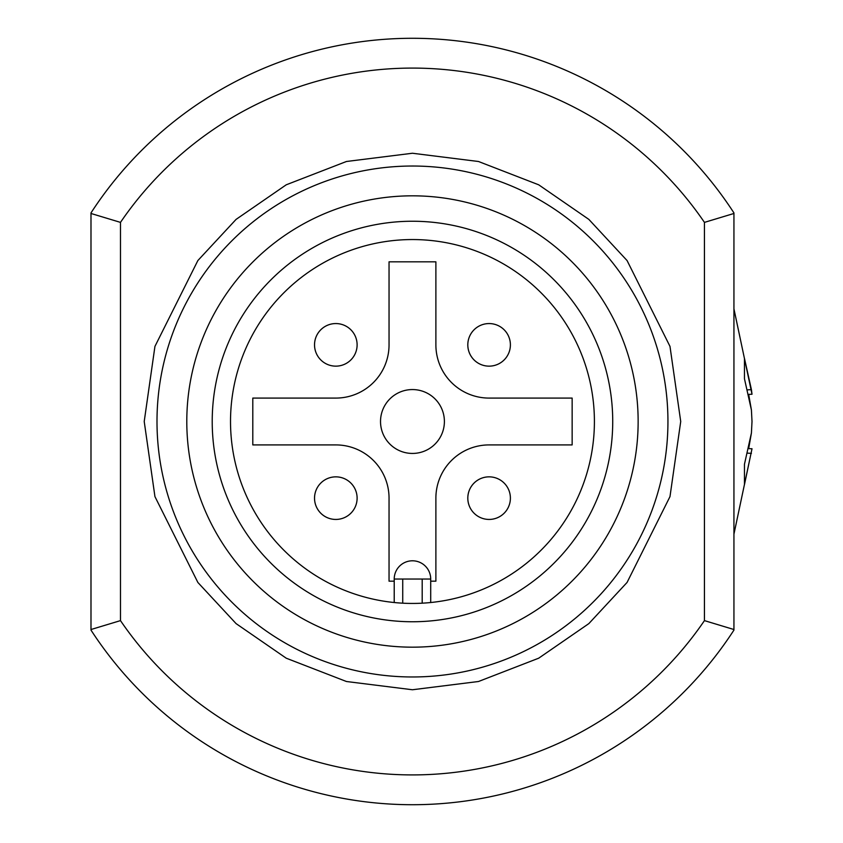 <?xml version="1.0" encoding="UTF-8"?>
<svg xmlns="http://www.w3.org/2000/svg" width="843" height="843" viewBox="0 0 843 843"><rect width="100%" height="100%" fill="white"/><g stroke="black" fill="none" stroke-linecap="round" stroke-linejoin="round"><path stroke-width="1.26" d="M90.991 212.91A383.217 383.217 0 0 1 733.937 212.91L733.937 213.479L704.442 222.383L704.442 620.617A353.407 353.407 0 0 1 120.486 620.617L120.486 222.383L90.991 213.479L90.991 212.91M120.486 222.383A353.407 353.407 0 0 1 704.442 222.383M90.991 213.479L90.991 630.09A383.217 383.217 0 0 0 733.937 630.09L733.937 213.479M90.991 629.521L120.486 620.617M704.442 620.617L733.937 629.521M751.419 410.014L748.679 394.376L752.009 394.25L751.419 389.624L744.453 358.338L744.453 378.718L751.419 410.014L752.009 421.5L751.419 432.986L748.679 448.624L752.009 448.75L733.937 534.135M751.419 432.986L744.453 464.282L744.453 484.662L752.009 448.75M667.941 421.5A255.482 255.482 0 0 1 284.723 642.745A255.482 255.482 0 0 1 284.723 200.255A255.482 255.482 0 0 1 667.941 421.5M747.615 389.866L751.419 389.624M751.419 453.376L747.615 453.134M638.14 421.5A225.671 225.671 0 0 1 299.634 616.939A225.671 225.671 0 0 1 299.634 226.061A225.671 225.671 0 0 1 638.14 421.5M212.215 421.5A200.255 200.255 0 0 0 512.597 594.926A200.255 200.255 0 0 0 512.597 248.074A200.255 200.255 0 0 0 212.215 421.5M230.518 421.5A181.94 181.94 0 0 0 430.71 602.524A181.94 181.94 0 0 0 593.999 409.329A181.94 181.94 0 0 0 406.379 239.654A181.94 181.94 0 0 0 230.518 421.5M430.71 602.524L430.71 579.046A18.24 18.24 0 0 0 412.469 560.795A18.24 18.24 0 0 0 394.218 579.046L394.218 602.524M394.218 581.175L389.044 581.175L389.044 498.139A53.225 53.225 0 0 0 335.82 444.914L252.795 444.914L252.795 398.086L335.82 398.086A53.225 53.225 0 0 0 389.044 344.861L389.044 261.825L435.884 261.825L435.884 344.861A53.225 53.225 0 0 0 489.109 398.086L572.144 398.086L572.144 444.914L489.109 444.914A53.225 53.225 0 0 0 435.884 498.139L435.884 581.175L430.71 581.175M444.398 421.5A31.939 31.939 0 0 1 396.495 449.161A31.939 31.939 0 0 1 396.495 393.839A31.939 31.939 0 0 1 444.398 421.5M474.051 483.092A21.286 21.286 0 0 1 510.394 498.139A21.286 21.286 0 0 1 474.051 513.197A21.286 21.286 0 0 1 497.254 478.476A21.286 21.286 0 0 1 504.156 513.197A21.286 21.286 0 0 1 474.051 513.197A21.286 21.286 0 0 1 474.051 483.092M320.772 329.803A21.286 21.286 0 0 1 357.116 344.861A21.286 21.286 0 0 1 320.772 359.908A21.286 21.286 0 0 1 343.976 325.187A21.286 21.286 0 0 1 350.878 359.908A21.286 21.286 0 0 1 320.772 359.908A21.286 21.286 0 0 1 320.772 329.803M504.156 329.803A21.286 21.286 0 0 1 497.254 364.524A21.286 21.286 0 0 1 474.051 329.803A21.286 21.286 0 0 1 510.394 344.861A21.286 21.286 0 0 1 474.051 359.908A21.286 21.286 0 0 1 474.051 329.803A21.286 21.286 0 0 1 504.156 329.803M350.878 483.092A21.286 21.286 0 0 1 343.976 517.813A21.286 21.286 0 0 1 320.772 483.092A21.286 21.286 0 0 1 357.116 498.139A21.286 21.286 0 0 1 320.772 513.197A21.286 21.286 0 0 1 320.772 483.092A21.286 21.286 0 0 1 350.878 483.092M144.216 421.5L154.943 496.611L197.863 582.45L236.082 623.609L286.23 658.193L346.431 681.502L412.469 689.753L478.497 681.502L538.698 658.193L588.846 623.609L627.066 582.45L669.985 496.611L680.722 421.5L669.985 346.389L627.066 260.55L588.846 219.391L538.698 184.807L478.497 161.498L412.469 153.247L346.431 161.498L286.23 184.807L236.082 219.391L197.863 260.55L154.943 346.389L144.216 421.5M402.733 603.188L402.733 579.046L394.218 579.046M430.71 579.046L422.195 579.046L422.195 603.188M402.733 579.046L422.195 579.046M752.009 394.25L733.937 308.865"/></g></svg>
